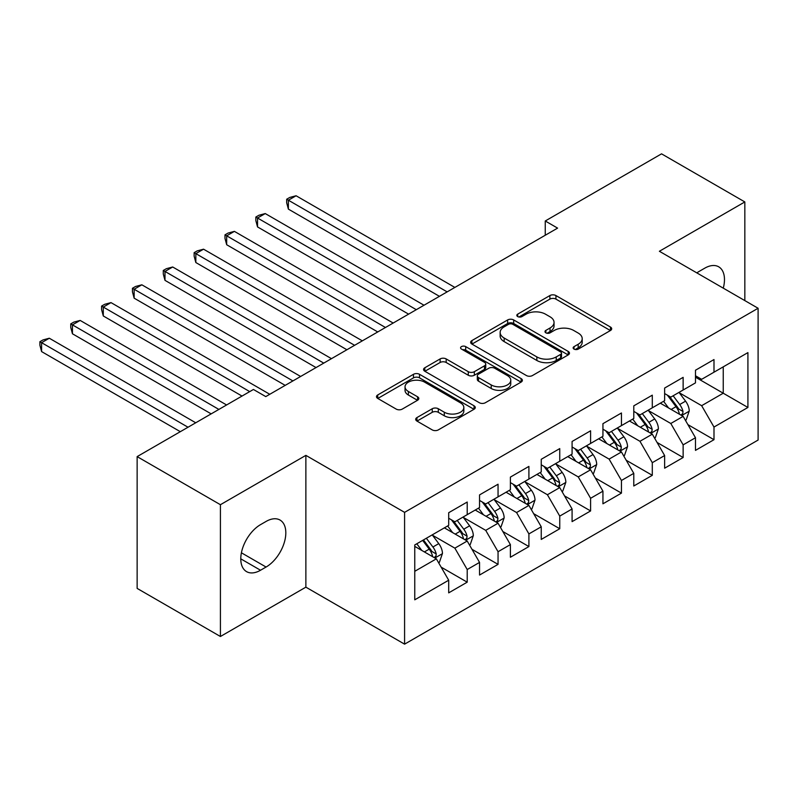<?xml version="1.0" encoding="UTF-8"?>
<svg xmlns="http://www.w3.org/2000/svg" width="798" height="798" viewBox="0 0 798 798"><rect width="100%" height="100%" fill="white"/><g stroke="black" fill="none" stroke-linecap="round" stroke-linejoin="round"><path stroke-width="1.2" d="M574.021 349.095A3.002 1.726 0 0 0 578.261 349.095L610.44 330.522A4.279 2.474 0 0 0 611.687 328.776A4.279 2.474 0 0 0 610.44 327.02L555.937 295.559A4.279 2.474 0 0 0 549.882 295.559L517.702 314.133A3.002 1.726 0 0 0 516.825 315.36A3.002 1.726 0 0 0 517.702 316.577A3.002 1.726 0 0 0 521.942 316.577L526.111 314.173A13.706 7.91 0 0 1 545.483 314.173L550.031 316.796A13.706 7.91 0 0 1 554.041 322.392A13.706 7.91 0 0 1 550.031 327.988L545.862 330.392A3.002 1.726 0 0 0 544.984 331.609A3.002 1.726 0 0 0 545.862 332.836A3.002 1.726 0 0 0 550.101 332.836L554.271 330.432A13.706 7.91 0 0 1 573.642 330.432L578.191 333.055A13.706 7.91 0 0 1 582.201 338.651A13.706 7.91 0 0 1 578.191 344.247L574.021 346.651A3.002 1.726 0 0 0 573.144 347.868A3.002 1.726 0 0 0 574.021 349.095L574.021 346.651M416.955 417.573A4.279 2.474 0 0 0 415.698 419.329A4.279 2.474 0 0 0 416.955 421.075L432.247 429.903A4.279 2.474 0 0 0 438.301 429.903L474.032 409.274A4.279 2.474 0 0 0 475.279 407.529A4.279 2.474 0 0 0 474.032 405.783L419.529 374.312A4.279 2.474 0 0 0 413.474 374.312L377.743 394.94A4.279 2.474 0 0 0 376.486 396.686A4.279 2.474 0 0 0 377.743 398.431L396.207 409.095A4.279 2.474 0 0 0 402.262 409.095L417.554 400.267A4.279 2.474 0 0 0 418.81 398.521A4.279 2.474 0 0 0 417.554 396.776L408.396 391.489A11.451 6.613 0 0 1 405.045 386.811A11.451 6.613 0 0 1 412.117 380.696A11.451 6.613 0 0 1 424.596 382.132L460.476 402.85A11.451 6.613 0 0 1 463.838 407.529A11.451 6.613 0 0 1 456.765 413.633A11.451 6.613 0 0 1 444.277 412.207L438.301 408.746A4.279 2.474 0 0 0 432.247 408.746L416.955 417.573L416.955 421.075M220.418 504.705L220.418 636.495L305.873 587.158L305.873 455.369L220.418 504.705L137.136 456.616L253.425 389.474L265.764 396.596L557.593 228.118L545.253 220.986L545.253 235.24M305.873 455.369L404.586 512.356L758.1 308.257L758.1 440.057L404.586 644.156L404.586 512.356M744.833 300.597L744.833 201.934L659.387 251.27L758.1 308.257M744.833 201.934L661.542 153.844L545.253 220.986M526.411 375.539A4.279 2.474 0 0 0 532.466 375.539L568.196 354.911A4.279 2.474 0 0 0 569.453 353.155A4.279 2.474 0 0 0 568.196 351.409L513.693 319.948A4.279 2.474 0 0 0 507.638 319.948L471.907 340.576A4.279 2.474 0 0 0 470.65 342.322A4.279 2.474 0 0 0 471.907 344.068L526.411 375.539M462.66 349.743A3.002 1.726 0 0 1 465.703 350.162L465.703 346.601L521.114 378.591A4.279 2.474 0 0 1 522.371 380.347A4.279 2.474 0 0 1 521.114 382.092L485.384 402.721A4.279 2.474 0 0 1 479.329 402.721L424.825 371.25L424.825 367.758A4.279 2.474 0 0 0 423.568 369.504A4.279 2.474 0 0 0 424.825 371.25M424.825 367.758L440.117 358.93A4.279 2.474 0 0 1 446.172 358.93L468.276 371.688A4.279 2.474 0 0 0 474.331 371.688L484.476 365.833A4.279 2.474 0 0 0 485.733 364.088A4.279 2.474 0 0 0 484.476 362.332L461.463 349.055A3.002 1.726 0 0 1 460.586 347.828A3.002 1.726 0 0 1 462.431 346.232A3.002 1.726 0 0 1 465.703 346.601M695.477 377.185L723.237 393.214L723.237 366.851L747.916 352.606L713.991 372.197L713.991 359.549L695.477 370.232L695.477 382.88L683.138 390.003L683.138 377.364L664.634 388.047L664.634 400.696L652.295 407.818L652.295 395.17L633.782 405.853L633.782 418.501L621.442 425.623L621.442 412.985L602.939 423.668L602.939 436.307L590.6 443.439L590.6 430.79L572.086 441.474L572.086 454.122L559.747 461.244L559.747 448.596L541.244 459.289L541.244 471.927L528.904 479.059L528.904 466.411L510.391 477.094L510.391 489.743L498.052 496.865L498.052 484.216L479.548 494.91L479.548 507.548L467.209 514.67L467.209 502.032L448.695 512.715L448.695 525.363L414.761 544.954L414.761 599.807L448.695 580.216L436.356 558.839L414.761 546.381M747.916 352.606L747.916 407.459L713.991 427.05L701.651 405.683L679.288 392.766M687.926 424.646L713.991 439.698L713.991 427.05M713.991 439.698L695.477 450.381L695.477 437.733L683.138 444.865L670.799 423.489L648.435 410.581M657.073 442.461L683.138 457.503L683.138 444.865M683.138 457.503L664.634 468.197L664.634 455.548L652.295 462.67L639.956 441.294L617.592 428.386M626.231 460.266L652.295 475.319L652.295 462.67M652.295 475.319L633.782 486.002L633.782 473.354L621.442 480.476L609.103 459.109L586.739 446.192M595.378 478.072L621.442 493.124L621.442 480.476M621.442 493.124L602.939 503.807L602.939 491.169L590.6 498.291L578.261 476.915L555.897 464.007M564.525 495.887L590.6 510.939L590.6 498.291M590.6 510.939L572.086 521.623L572.086 508.974L559.747 516.097L547.408 494.73L525.044 481.812M533.682 513.693L559.747 528.745L559.747 516.097M559.747 528.745L541.244 539.428L541.244 526.79L528.904 533.912L516.565 512.535L494.191 499.628M502.83 531.508L528.904 546.56L528.904 533.912M528.904 546.56L510.391 557.243L510.391 544.595L498.052 551.717L485.713 530.351L463.349 517.433M471.987 549.313L498.052 564.366L498.052 551.717M498.052 564.366L479.548 575.049L479.548 562.41L467.209 569.533L454.87 548.156L432.496 535.249M441.134 567.129L467.209 582.171L467.209 569.533M467.209 582.171L448.695 592.864L448.695 580.216M448.695 518.241L454.87 521.802L467.209 514.67M414.761 571.308L436.356 558.839M479.548 500.426L485.713 503.987L498.052 496.865M454.87 548.156L467.209 541.034L444.376 527.857M479.548 562.41L467.209 541.034M510.391 482.62L516.565 486.182L528.904 479.059M485.713 530.351L498.052 523.229L475.229 510.042M510.391 544.595L498.052 523.229M541.244 464.805L547.408 468.366L559.747 461.244M516.565 512.535L528.904 505.413L506.072 492.236M541.244 526.79L528.904 505.413M572.086 447L578.261 450.561L590.6 443.439M547.408 494.73L559.747 487.608L536.924 474.421M572.086 508.974L559.747 487.608M602.939 429.184L609.103 432.745L621.442 425.623M578.261 476.915L590.6 469.793L567.767 456.616M602.939 491.169L590.6 469.793M633.782 411.379L639.956 414.94L652.295 407.818M609.103 459.109L621.442 451.987L598.62 438.8M633.782 473.354L621.442 451.987M664.634 393.564L670.799 397.135L683.138 390.003M639.956 441.294L652.295 434.172L629.462 420.995M664.634 455.548L652.295 434.172M695.477 375.758L701.651 379.319L713.991 372.197M670.799 423.489L683.138 416.366L660.315 403.19M695.477 437.733L683.138 416.366M137.136 456.616L137.136 588.405L220.418 636.495M305.873 587.158L404.586 644.156M701.651 405.683L723.237 393.214L747.916 407.459M723.267 288.148A27.92 16.12 120 0 0 718.689 266.801A27.92 16.12 120 0 0 704.734 268.188L699.178 271.39A27.92 16.12 120 0 0 696.854 272.896M260.527 524.645A27.92 16.12 120 0 0 242.283 549.253A27.92 16.12 120 0 0 246.562 571.627A27.92 16.12 120 0 0 260.527 570.241L266.073 567.039A27.92 16.12 120 0 0 284.317 542.431A27.92 16.12 120 0 0 280.038 520.057A27.92 16.12 120 0 0 266.073 521.443L260.527 524.645M575.218 349.514L578.191 347.808A13.706 7.91 0 0 0 582.201 342.212L582.201 338.651M554.041 322.392L554.041 325.953A13.706 7.91 0 0 1 550.031 331.549L547.059 333.255M610.38 330.552L555.937 299.12A4.279 2.474 0 0 0 549.882 299.12L518.9 317.006M568.136 354.94L513.693 323.509A4.279 2.474 0 0 0 507.638 323.509L471.967 344.098M560.625 354.382A3.002 1.726 0 0 0 561.503 353.155A3.002 1.726 0 0 0 560.625 351.938L512.785 324.317A3.002 1.726 0 0 0 508.545 324.317L504.156 326.851A13.706 7.91 0 0 0 500.147 332.447A13.706 7.91 0 0 0 504.156 338.033L536.855 356.915A13.706 7.91 0 0 0 556.236 356.915L560.625 354.382L560.625 357.943A3.002 1.726 0 0 0 561.503 356.716L561.503 353.155M500.147 332.447L500.147 336.008A13.706 7.91 0 0 0 504.156 341.604L504.156 338.033M560.625 357.943L556.236 360.477A13.706 7.91 0 0 1 536.855 360.477L504.156 341.604M424.885 371.289L440.117 362.491L440.117 358.93M485.733 364.088L485.733 367.649A4.279 2.474 0 0 1 484.476 369.394L474.331 375.25A4.279 2.474 0 0 1 468.276 375.25L446.172 362.491A4.279 2.474 0 0 0 440.117 362.491M465.703 350.162L521.054 382.122M491.209 384.935A11.451 6.613 0 0 0 503.698 386.362A11.451 6.613 0 0 0 510.77 380.257A11.451 6.613 0 0 0 507.408 375.579L494.77 368.277A4.279 2.474 0 0 0 488.715 368.277L478.571 374.132A4.279 2.474 0 0 0 477.314 375.888A4.279 2.474 0 0 0 478.571 377.634L491.209 384.935L491.209 388.496A11.451 6.613 0 0 0 503.698 389.923A11.451 6.613 0 0 0 510.77 383.818L510.77 380.257M477.314 375.888L477.314 379.449A4.279 2.474 0 0 0 478.571 381.195L478.571 377.634M491.209 388.496L478.571 381.195M463.838 407.529L463.838 411.09A11.451 6.613 0 0 1 456.765 417.194A11.451 6.613 0 0 1 444.277 415.768L438.301 412.317A4.279 2.474 0 0 0 432.247 412.317L417.005 421.105M405.045 386.811L405.045 390.372A11.451 6.613 0 0 0 408.396 395.05L408.396 391.489M417.504 400.307L408.396 395.05M473.972 409.304L419.529 377.873A4.279 2.474 0 0 0 413.474 377.873L377.793 398.471M685.422 420.317L686.16 419.888L689.243 410.99A11.561 6.673 -120 0 0 685.562 401.145L679.008 392.397M668.564 407.948L663.577 401.294M661.253 403.728L660.684 402.97M454.86 287.42L296.088 195.759L288.377 200.208L288.377 209.116L439.439 296.327M680.963 415.11L682.749 413.494L683.008 411.479A11.561 6.673 -120 0 0 679.697 404.526L673.143 395.778M669.402 396.327L677.492 407.13A5.885 3.401 60 0 1 678.569 408.915L683.008 411.479M667.367 395.15L675.996 406.661A11.561 6.673 60 0 1 679.307 413.613L679.537 414.282M288.377 209.116L286.681 202.792L286.681 199.231L447.149 291.878M286.681 199.231L289.764 197.445L296.088 195.759M654.579 438.132L655.318 437.703L658.4 428.795A11.561 6.673 -120 0 0 654.709 418.95L648.156 410.202M637.712 425.753L632.734 419.11M630.4 421.534L629.831 420.775M424.017 305.235L265.245 213.565L257.535 218.014L257.535 226.921L408.596 314.133M650.111 432.915L651.906 431.309L652.156 429.284A11.561 6.673 -120 0 0 648.844 422.332L642.29 413.583M638.55 414.132L646.649 424.935A5.885 3.401 60 0 1 647.717 426.731L652.156 429.284M636.525 412.955L645.143 424.476A11.561 6.673 60 0 1 648.455 431.429L648.694 432.097M257.535 226.921L255.839 220.597L255.839 217.036L416.307 309.684M255.839 217.036L258.921 215.261L265.245 213.565M623.727 455.937L624.465 455.508L627.547 446.601A11.561 6.673 -120 0 0 623.856 436.765L617.313 428.017M606.869 443.568L601.882 436.915M599.557 439.349L598.989 438.591M393.165 323.04L234.393 231.37L226.682 235.829L226.682 244.737L377.743 331.948M619.268 450.73L621.053 449.114L621.313 447.099A11.561 6.673 -120 0 0 618.001 440.147L611.448 431.399M607.707 431.937L615.797 442.75A5.885 3.401 60 0 1 616.874 444.536L621.313 447.099M605.672 430.77L614.3 442.282A11.561 6.673 60 0 1 617.612 449.234L617.842 449.902M226.682 244.737L224.986 238.412L224.986 234.851L385.454 327.489M224.986 234.851L228.068 233.066L234.393 231.37M592.874 473.753L593.622 473.324L596.705 464.416A11.561 6.673 -120 0 0 593.014 454.571L586.46 445.823M576.016 461.374L571.039 454.73M568.705 457.154L568.136 456.396M362.322 340.846L203.55 249.185L195.839 253.634L195.839 262.542L346.901 349.753M588.415 468.536L590.211 466.93L590.46 464.905A11.561 6.673 -120 0 0 587.148 457.952L580.595 449.204M576.854 449.753L584.954 460.556A5.885 3.401 60 0 1 586.021 462.341L590.46 464.905M574.829 448.576L583.448 460.097A11.561 6.673 60 0 1 586.759 467.049L586.989 467.718M195.839 262.542L194.143 256.218L194.143 252.657L354.611 345.305M194.143 252.657L197.226 250.871L203.55 249.185M562.031 491.558L562.77 491.129L565.852 482.221A11.561 6.673 -120 0 0 562.161 472.376L555.608 463.628M545.174 479.189L540.186 472.536M537.862 474.97L537.293 474.212M331.469 358.661L172.697 266.991L164.987 271.45L164.987 280.347L316.048 367.569M557.573 486.351L559.358 484.735L559.617 482.72A11.561 6.673 -120 0 0 556.306 475.768L549.752 467.02M546.012 467.558L554.101 478.371A5.885 3.401 60 0 1 555.179 480.157L559.617 482.72M543.977 466.391L552.605 477.902A11.561 6.673 60 0 1 555.917 484.855L556.146 485.523M164.987 280.347L163.291 274.033L163.291 270.462L323.759 363.11M163.291 270.462L166.373 268.687L172.697 266.991M531.179 509.363L531.927 508.944L535.009 500.037A11.561 6.673 -120 0 0 531.318 490.191L524.765 481.443M514.321 496.994L509.343 490.351M507.009 492.775L506.441 492.017M300.627 376.466L141.854 284.806L134.144 289.255L134.144 298.163L285.205 385.374M526.72 504.156L528.515 502.541L528.765 500.526A11.561 6.673 -120 0 0 525.453 493.573L518.9 484.825M515.159 485.374L523.259 496.176A5.885 3.401 60 0 1 524.326 497.962L528.765 500.526M513.134 484.196L521.752 495.708A11.561 6.673 60 0 1 525.064 502.66L525.293 503.339M134.144 298.163L132.448 291.839L132.448 288.278L292.916 380.925M132.448 288.278L135.53 286.492L141.854 284.806M500.336 527.179L501.074 526.75L504.156 517.842A11.561 6.673 -120 0 0 500.466 507.997L493.912 499.249M483.478 514.81L478.491 508.156M476.167 510.59L475.598 509.832M269.774 394.282L111.002 302.612L103.291 307.07L103.291 315.968L242.013 396.057M495.877 521.962L497.663 520.356L497.922 518.341A11.561 6.673 -120 0 0 494.61 511.388L488.057 502.64M484.316 503.179L492.406 513.982A5.885 3.401 60 0 1 493.483 515.777L497.922 518.341M482.281 502.012L490.91 513.523A11.561 6.673 60 0 1 494.211 520.476L494.451 521.144M103.291 315.968L101.595 309.644L101.595 306.083L249.724 391.609M101.595 306.083L104.678 304.307L111.002 302.612M469.483 544.984L470.231 544.565L473.314 535.658A11.561 6.673 -120 0 0 469.623 525.812L463.069 517.064M452.626 532.615L447.648 525.972M445.314 528.396L444.745 527.638M226.592 404.965L80.159 320.427L72.448 324.876L72.448 333.783L211.171 413.873M465.025 539.777L466.82 538.161L467.069 536.146A11.561 6.673 -120 0 0 463.758 529.194L457.204 520.446M453.464 520.994L461.563 531.797A5.885 3.401 60 0 1 462.631 533.583L467.069 536.146M451.439 519.817L460.057 531.328A11.561 6.673 60 0 1 463.369 538.281L463.598 538.949M72.448 333.783L70.753 327.459L70.753 323.898L218.881 409.414M70.753 323.898L73.835 322.113L80.159 320.427M438.641 562.799L439.379 562.371L442.461 553.463A11.561 6.673 -120 0 0 438.77 543.618L432.217 534.869M421.783 550.43L416.795 543.777M195.739 422.78L49.306 338.232L41.596 342.681L41.596 351.589L180.318 431.678M434.182 557.583L435.967 555.977L436.227 553.962A11.561 6.673 -120 0 0 432.915 546.999L426.361 538.261M423.459 539.927L430.711 549.603A5.885 3.401 60 0 1 431.788 551.398L436.227 553.962M422.661 540.396L429.214 549.144A11.561 6.673 60 0 1 432.516 556.096L432.755 556.765M41.596 351.589L39.9 345.265L39.9 341.704L188.029 427.229M39.9 341.704L42.982 339.928L49.306 338.232M578.191 347.808L578.191 344.247M545.862 332.836L545.862 330.392M550.031 331.549L550.031 327.988M517.702 316.577L517.702 314.133M549.882 299.12L549.882 295.559M555.937 299.12L555.937 295.559M610.44 330.522L610.44 327.02M471.907 344.068L471.907 340.576M507.638 323.509L507.638 319.948M513.693 323.509L513.693 319.948M568.196 354.911L568.196 351.409M536.855 360.477L536.855 356.915M556.236 360.477L556.236 356.915M446.172 362.491L446.172 358.93M468.276 375.25L468.276 371.688M474.331 375.25L474.331 371.688M484.476 369.394L484.476 365.833M521.114 382.092L521.114 378.591M432.247 412.317L432.247 408.746M438.301 412.317L438.301 408.746M444.277 415.768L444.277 412.207M417.554 400.267L417.554 396.776M377.743 398.431L377.743 394.94M413.474 377.873L413.474 374.312M419.529 377.873L419.529 374.312M474.032 409.274L474.032 405.783M240.777 558.839L260.527 570.241M241.405 552.795L266.073 567.039M681.692 415.529L689.173 411.209M679.697 404.526L685.562 401.145M671.168 409.454L675.996 406.661M650.839 433.334L658.32 429.015M648.844 422.332L654.709 418.95M640.315 427.259L645.143 424.476M619.996 451.149L627.477 446.83M618.001 440.147L623.856 436.765M609.473 445.075L614.3 442.282M589.143 468.955L596.625 464.636M587.148 457.952L593.014 454.571M578.62 462.88L583.448 460.097M558.301 486.77L565.782 482.451M556.306 475.768L562.161 472.376M547.777 480.695L552.605 477.902M527.448 504.575L534.929 500.256M525.453 493.573L531.318 490.191M516.924 498.501L521.752 495.708M496.605 522.391L504.087 518.072M494.61 511.388L500.466 507.997M486.082 516.306L490.91 513.523M465.753 540.196L473.234 535.877M463.758 529.194L469.623 525.812M455.229 534.121L460.057 531.328M434.91 558.011L442.391 553.692M432.915 546.999L438.77 543.618M424.376 551.927L429.214 549.144"/></g></svg>
